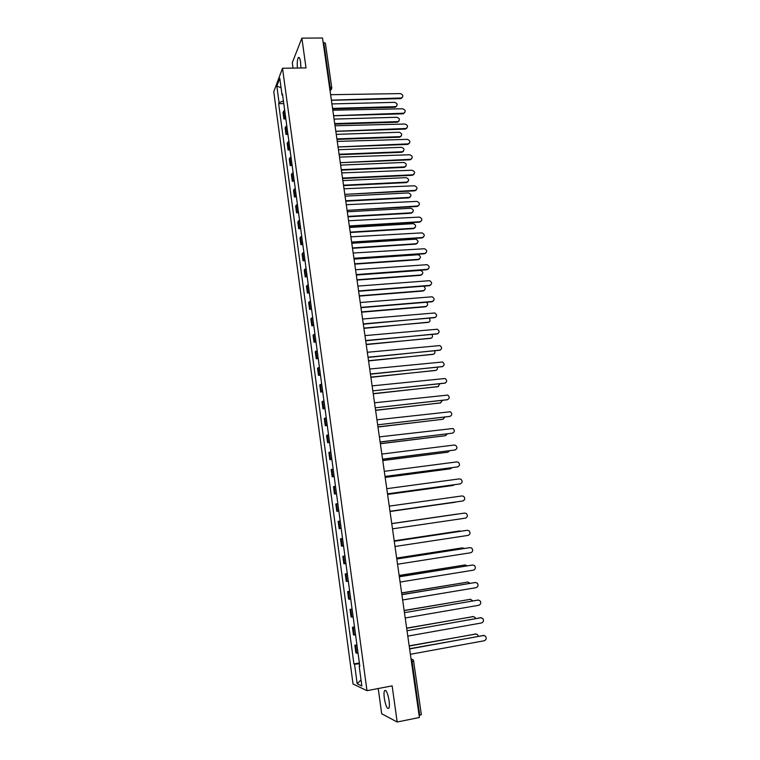 <?xml version="1.0" encoding="UTF-8"?>
<svg xmlns="http://www.w3.org/2000/svg" width="760" height="760" viewBox="0 0 760 760"><rect width="100%" height="100%" fill="white"/><g stroke="black" fill="none" stroke-linecap="round" stroke-linejoin="round"><path stroke-width="1.14" d="M389.091 700.568C387.628 692.673 386.089 689.406 384.474 690.783C383.904 692.208 383.857 694.716 384.322 698.307C385.757 706.183 387.305 709.45 388.949 708.111C389.509 706.686 389.557 704.178 389.091 700.568M300.903 67.991L300.58 62.082C299.944 58.121 299.165 56.667 298.243 57.731C297.322 59.698 297.036 63.137 297.388 68.048M378.224 688.522L381.691 713.754L397.166 722L419.397 717.506L322.515 38L301.872 38.133L292.286 62.709L293.027 68.115M282.52 68.267L273.762 91.684L353.029 684.028L366.976 690.678L282.52 68.267L306.023 67.915L301.872 38.133M397.166 722L392.131 685.862L366.976 690.678M421.249 714.581L419.748 715.35L412.072 661.514L411.046 658.948L413.079 659.727L413.677 660.981L411.426 661.637M419.102 715.483L419.748 715.35M323.152 42.484L325.385 43.168L331.769 87.809L330.125 87.201L323.75 42.474M284.658 110.105L283.024 112.471L283.908 118.987L285.541 116.65M285.855 118.93L283.908 118.987M286.748 125.59L285.104 127.889L285.988 134.434L287.641 132.173M287.935 134.368L285.988 134.434M288.857 141.16L287.195 143.383L288.078 149.957L289.75 147.773M290.035 149.882L288.078 149.957M290.966 156.798L289.294 158.945L290.187 165.556L291.868 163.438M292.144 165.48L290.187 165.556M293.094 172.52L291.403 174.591L292.296 181.232L293.997 179.189M294.253 181.136L292.296 181.232M295.222 188.309L293.522 190.304L294.424 196.982L296.134 195.016M296.381 196.878L294.424 196.982M297.369 204.174L295.649 206.102L296.552 212.809L298.281 210.909M298.519 212.695L296.552 212.809M299.526 220.124L297.787 221.968L298.699 228.703L300.438 226.888M300.666 228.589L298.699 228.703M301.691 236.151L299.944 237.918L300.856 244.682L302.613 242.953M302.831 244.558L300.856 244.682M303.867 252.244L302.1 253.935L303.022 260.737L304.788 259.084M304.998 260.604L303.022 260.737M306.052 268.432L304.276 270.037L305.197 276.877L306.983 275.3M307.173 276.735L305.197 276.877M308.247 284.687L306.451 286.216L307.382 293.094L309.187 291.593M309.367 292.933L307.382 293.094M310.46 301.026L308.645 302.48L309.577 309.387L311.391 307.962M311.562 309.216L309.577 309.387M312.673 317.452L310.849 318.82L311.78 325.755L313.623 324.425M313.776 325.584L311.78 325.755M314.906 333.953L313.063 335.236L314.003 342.209L315.856 340.955M315.998 342.028L314.003 342.209M317.148 350.531L315.286 351.738L316.236 358.748L318.098 357.58M318.231 358.549L316.236 358.748M319.399 367.203L317.528 368.324L318.478 375.364L320.359 374.281M320.473 375.165L318.478 375.364M321.66 383.952L319.77 384.987L320.729 392.065L322.62 391.058M322.734 391.846L320.729 392.065M323.94 400.786L322.031 401.736L322.99 408.842L324.9 407.93M324.995 408.623L322.99 408.842M326.22 417.696L324.301 418.56L325.261 425.714L327.199 424.878M327.275 425.476L325.261 425.714M328.519 434.701L326.581 435.48L327.55 442.662L329.498 441.921M329.565 442.415L327.55 442.662M330.828 451.791L328.871 452.476L329.84 459.695L331.806 459.04M331.863 459.439L329.84 459.695M333.155 468.967L331.17 469.566L332.148 476.815L334.134 476.254M334.181 476.558L332.148 476.815M335.483 486.219L333.488 486.733L334.476 494.019L336.471 493.553M336.499 493.753L334.476 494.019M337.829 503.576L335.815 503.994L336.803 511.318L338.827 510.939M338.837 511.033L336.803 511.318M340.185 521.008L338.152 521.332L339.15 528.703L341.183 528.409M342.551 538.536L340.508 538.764L341.506 546.164L343.558 545.975M342.541 538.469L340.508 538.764M344.935 556.149L342.865 556.292L343.872 563.73L345.942 563.625M344.907 555.978L342.865 556.292M347.329 573.857L345.24 573.895L346.247 581.371L348.337 581.371M347.291 573.572L345.24 573.895M349.733 591.65L347.624 591.603L348.64 599.117L350.749 599.203M349.676 591.261L347.624 591.603M352.146 609.539L350.027 609.387L351.044 616.939L353.172 617.13M352.079 609.045L350.027 609.387M354.578 627.513L352.44 627.275L353.466 634.866L355.604 635.151M354.492 626.914L352.44 627.275M357.019 645.591L354.863 645.25L355.889 652.878L358.055 653.267M356.924 644.879L354.863 645.25M283.423 100.947L279.062 102.647L276.839 86.118L279.784 78.289L282.055 95.066L282.663 95.37M359.746 665.788L359.157 666.017L359.812 666.273L282.483 93.984L282.055 95.066M359.157 666.017L361.855 686.005L357.181 683.819L354.54 664.183L359.49 663.841M279.062 102.647L278.644 103.683L353.913 663.936L354.54 664.183M283.774 103.559L278.644 103.683M359.366 662.938L353.913 663.936M276.839 86.118L281.058 87.713M361.028 679.858L357.181 683.819M331.379 100.168L401.527 97.973C403.588 96.13 403.18 94.668 400.283 93.594L330.6 94.705M402.382 97.46L400.596 98.638L331.398 100.291M332.548 108.385L395.846 106.656C397.869 104.842 397.47 103.407 394.63 102.353L331.911 103.92M396.691 106.144L394.934 107.293L332.623 108.936M333.592 115.691L403.769 113.202C405.945 111.378 405.555 109.905 402.619 108.775L332.804 110.2M404.69 112.679L402.923 113.819L333.602 115.786M335.815 131.28L406.02 128.497C408.3 126.701 407.949 125.21 404.956 124.032L335.027 125.761M407.018 127.975L405.26 129.086L335.825 131.357M334.713 123.605L398.031 121.619C400.168 119.823 399.788 118.37 396.901 117.268L334.172 119.111M398.943 121.106L397.204 122.218L334.79 124.136M336.898 138.89L400.226 136.648C402.467 134.881 402.125 133.418 399.18 132.259L336.328 134.368M401.204 136.125L399.494 137.208L336.965 139.403M338.048 146.946L408.272 143.868C410.666 142.101 410.343 140.6 407.303 139.355L337.25 141.398M409.345 143.345L407.616 144.409L338.048 147.003M340.29 162.688L410.533 159.305C413.041 157.567 412.756 156.056 409.668 154.755L339.492 157.111M411.683 158.783L409.982 159.818L340.29 162.716M414.029 174.306L412.414 175.294L342.541 178.514L342.503 178.039L412.813 174.809C415.435 173.109 415.178 171.589 412.043 170.23L341.743 172.9M339.084 154.242L402.42 151.743C404.776 150.005 404.462 148.523 401.479 147.316L338.438 149.71M403.474 151.221L401.784 152.275L339.159 154.736M341.287 169.67L404.624 166.905C407.094 165.195 406.818 163.714 403.778 162.45L340.632 165.119M405.755 166.392L404.092 167.409L341.354 170.145M343.491 185.174L406.847 182.134C409.421 180.462 409.174 178.97 406.096 177.65L342.845 180.595M408.044 181.64L406.467 182.609L343.558 185.63M345.714 200.754L409.108 197.429C411.758 195.785 411.53 194.284 408.433 192.916L345.059 196.156M410.343 196.954L408.728 197.885L345.781 201.191M347.947 216.4L411.454 212.8C414.086 211.195 413.896 209.684 410.875 208.259L347.291 211.784M412.651 212.334L411.065 213.227L348.004 216.818M350.189 232.132L413.801 228.228C416.413 226.679 416.262 225.159 413.335 223.668L349.524 227.487M414.96 227.8L413.411 228.646L350.246 232.522M352.44 247.931L416.166 243.741C418.76 242.24 418.637 240.711 415.796 239.162L351.776 243.266M417.278 243.333L415.767 244.131L352.498 248.302M354.711 263.805L418.541 259.322C421.106 257.858 421.021 256.329 418.266 254.733L354.036 259.122M419.606 258.941L418.142 259.702L354.758 264.157M357.019 279.765L420.926 274.977C423.472 273.562 423.415 272.033 420.755 270.38L356.307 275.053M421.942 274.626L420.517 275.338L357.029 280.098M359.366 295.792L423.32 290.709C425.752 289.503 425.828 287.992 423.538 286.178M424.279 290.387L422.911 291.042L359.375 296.096M361.627 311.894L425.724 306.508C427.947 305.615 428.212 304.19 426.531 302.252M426.626 306.223L425.315 306.831L361.703 312.18M363.869 328.092L428.146 322.392C430.188 321.68 430.578 320.349 429.324 318.402M428.982 322.135L363.935 328.358M366.187 344.356L430.578 338.342C432.449 337.763 432.934 336.537 432.022 334.647M431.347 338.124L366.225 344.603M368.524 360.705L433.019 354.378C434.739 353.903 435.29 352.763 434.663 350.977M433.713 354.188L368.552 360.924M370.861 377.131L435.47 370.49C437.048 370.091 437.646 369.065 437.266 367.384M436.088 370.329L370.889 377.33M373.217 393.632L437.94 386.678L439.831 383.885M438.472 386.545L373.245 393.813M375.582 410.219L440.41 402.942L442.358 400.463M440.857 402.838L375.601 410.372M377.957 426.892L442.899 419.283L444.856 417.135M443.251 419.206L377.976 427.015M380.342 443.64L445.408 435.708L447.317 433.894M445.654 435.66L380.361 443.745M344.812 194.398L415.131 190.38C417.829 188.708 417.591 187.178 414.438 185.782L344.005 188.774M416.385 189.895L414.732 190.845L344.812 194.38M347.092 210.368L417.534 206.026C420.213 204.402 420.014 202.863 416.945 201.4L346.284 204.715M418.75 205.561L417.135 206.473L347.092 210.33M349.372 226.423L349.334 225.948L419.947 221.739C422.608 220.172 422.437 218.623 419.463 217.103L348.565 220.742M421.116 221.312L419.539 222.177L349.372 226.357M351.671 242.544L351.633 242.07L422.37 237.538C425.011 236.008 424.878 234.46 421.99 232.873L350.863 236.844M423.5 237.13L421.962 237.946L351.671 242.459M353.989 258.751L353.941 258.276L424.802 253.412C427.424 251.93 427.329 250.373 424.526 248.738L353.172 253.023M425.885 253.032L424.394 253.802L353.989 258.647M356.307 275.044L356.269 274.569L427.253 269.353C429.846 267.919 429.78 266.361 427.072 264.67L355.575 269.752L355.49 269.277M428.279 269.012L426.835 269.724L356.307 274.911M358.644 291.412L358.596 290.928L429.704 285.38C432.278 283.983 432.25 282.416 429.628 280.687L357.912 286.092L357.817 285.617M430.683 285.066L429.286 285.731L358.635 291.251M360.99 307.866L360.943 307.382L432.174 301.483C434.72 300.124 434.729 298.556 432.193 296.79L360.249 302.518L360.154 302.043M433.095 301.197L431.756 301.815L360.981 307.676M363.346 324.397L363.299 323.902L434.663 317.661C437.18 316.341 437.219 314.783 434.767 312.968L362.606 319.019L362.51 318.544M435.508 317.404L363.337 324.188M365.712 341.002L365.665 340.518L437.152 333.925C439.651 332.633 439.717 331.075 437.351 329.232L364.971 335.606L364.876 335.122M437.931 333.697L365.702 340.774M368.096 357.703L368.049 357.209L439.66 350.265C442.13 349.011 442.225 347.444 439.945 345.572L367.346 352.279L367.251 351.794M440.363 350.075L368.077 357.438M370.49 374.481L370.443 373.986L442.177 366.681C444.628 365.455 444.752 363.897 442.548 361.998L369.731 369.027L369.635 368.543M442.805 366.519L370.471 374.195M445.246 383.049L372.846 390.849L444.714 383.183C447.137 381.985 447.279 380.427 445.151 378.499L372.134 385.871L372.039 385.377M447.706 399.665L375.259 407.797L447.25 399.76C449.654 398.591 449.825 397.034 447.773 395.086L374.547 402.791L374.452 402.296M450.167 416.347L377.691 424.821L449.806 416.423C452.181 415.283 452.38 413.725 450.404 411.758L376.969 419.795L376.874 419.301M380.18 442.443L380.133 441.94L452.38 433.171C454.727 432.041 454.945 430.492 453.036 428.507L379.411 436.886L379.316 436.392M452.627 433.124L380.142 442.054M382.631 459.658L382.584 459.144L454.964 449.996C457.283 448.894 457.529 447.345 455.677 445.341L454.195 445.027L381.862 454.062L381.757 453.568M455.107 449.967L382.594 459.23M385.092 476.947L385.044 476.434L457.558 466.906C459.857 465.823 460.123 464.274 458.337 462.26L456.788 461.909L384.322 471.333L384.218 470.829M457.596 466.897L385.054 476.501M387.572 494.332L387.524 493.819L460.161 483.901C462.441 482.837 462.726 481.289 460.997 479.265L459.391 478.885L386.792 488.68L386.697 488.176M460.019 483.93L387.534 493.858M390.06 511.803L390.013 511.281L462.783 500.983C465.044 499.928 465.338 498.389 463.676 496.356L462.004 495.938L389.281 506.122L389.187 505.618M462.412 501.039L390.022 511.3M382.745 460.474L447.916 452.209L449.72 450.747M448.067 452.181L382.755 460.56M385.159 477.394L450.442 468.787L452.077 467.685M450.49 468.787L385.168 477.451M387.581 494.389L452.979 485.45L454.328 484.737M452.855 485.478L387.59 494.428M455.183 502.256L390.041 511.489L456.361 501.904M392.568 529.359L392.521 528.836L465.414 518.149C467.656 517.104 467.97 515.565 466.355 513.522L464.635 513.076L391.78 523.649L464.635 513.076M391.78 523.649L391.685 523.146M457.909 514.045L391.77 523.573M391.77 523.564L457.339 514.054M395.086 547.01L395.038 546.487L468.065 535.401C470.288 534.375 470.611 532.836 469.053 530.784L467.276 530.299L394.288 541.272L467.067 530.318M394.288 541.272L394.193 540.759M461.282 531.173L394.202 540.806L459.714 530.955M397.613 564.746L397.565 564.224L470.725 552.739C472.929 551.722 473.271 550.183 471.751 548.131L469.936 547.618L396.815 558.989L396.72 558.467M396.805 558.933L469.946 547.618M464.312 548.435L462.498 547.913L396.673 558.125M396.663 558.077L462.023 547.931M400.159 582.578L400.111 582.056L473.394 570.161C475.579 569.154 475.94 567.625 474.468 565.554L472.606 565.012L399.351 576.783L399.256 576.27M399.342 576.707L472.729 565.003M467.229 565.801L465.091 564.965L399.152 575.538M399.142 575.453L465.215 564.946M402.714 600.505L402.658 599.972L476.083 587.679C478.249 586.682 478.619 585.143 477.195 583.072L475.285 582.502L401.907 594.681L401.802 594.158M401.888 594.567L475.522 582.483M470.07 583.262L467.704 582.103L401.641 593.028M401.631 592.923L467.932 582.075M405.279 618.526L405.232 617.984L478.781 605.283C480.938 604.285 481.317 602.756 479.93 600.685L477.983 600.086L404.472 612.664L478.325 600.048M472.872 600.818L470.326 599.317L404.149 610.612M404.13 610.48L470.668 599.288M407.863 636.633L407.816 636.101L481.498 622.972C483.635 621.984 484.034 620.454 482.685 618.374L480.7 617.747L407.046 630.743L481.137 617.718M475.637 618.478L474.914 617.244L472.967 616.626L406.676 628.283M406.647 628.121L473.404 616.597M410.457 654.835L410.409 654.293L484.224 640.756C486.352 639.778 486.751 638.239 485.44 636.158L483.417 635.503L409.64 648.917L409.535 648.394M409.611 648.726L483.968 635.474M478.363 636.234L477.603 634.667L475.617 634.02L409.203 646.047M409.174 645.857L476.159 633.992M329.945 90.136L330.125 87.201L329.526 87.21M329.945 90.107L331.721 88.084M354.274 635.094L353.248 627.475M351.851 617.12L350.825 609.539M349.438 599.231L348.422 591.688M347.035 581.438L346.028 573.933M344.651 563.73L343.644 556.272M342.276 546.117L341.269 538.697M339.91 528.589L338.912 521.208M337.554 511.157L336.566 503.804M335.217 493.81L334.229 486.495M332.88 476.548L331.901 469.272M330.562 459.373L329.593 452.133M328.263 442.291L327.284 435.081M325.964 425.286L324.995 418.123M323.684 408.367L322.724 401.242M321.413 391.533L320.454 384.437M319.152 374.784L318.202 367.726M316.901 358.122L315.951 351.091M314.668 341.534L313.719 334.542M312.436 325.033L311.495 318.079M310.222 308.617L309.291 301.691M308.019 292.277L307.087 285.38M305.824 276.013L304.893 269.154M303.639 259.834L302.717 253.013M301.463 243.732L300.551 236.939M299.307 227.706L298.395 220.951M297.151 211.755L296.248 205.038M295.013 195.89L294.11 189.202M292.875 180.091L291.983 173.432M290.757 164.379L289.864 157.748M288.648 148.732L287.755 142.139M286.548 133.171L285.665 126.606M284.459 117.677L283.575 111.14M356.716 653.163L355.68 645.506M413.582 660.906L421.353 714.694M331.721 88.626L330.087 91.105M400.976 98.059L400.596 98.638M394.934 107.293L395.295 106.742M403.303 113.269L402.923 113.819M405.65 128.544L405.26 129.086M397.204 122.218L397.575 121.685M399.494 137.208L399.855 136.695M408.006 143.897L407.616 144.409M410.372 159.315L409.982 159.818M412.747 174.809L412.347 175.294M401.784 152.275L402.154 151.772M404.092 167.409L404.462 166.924M457.558 466.906L457.083 467.029M460.161 483.901L459.686 484.006M462.783 500.983L462.298 501.058M467.276 530.299L466.792 530.347M459.439 530.983L459.914 530.936M469.936 547.618L469.442 547.637M472.606 565.012L472.112 565.012M464.616 564.956L465.091 564.965M475.285 582.502L474.791 582.483M467.219 582.075L467.704 582.103M477.983 600.086L477.479 600.029M469.841 599.269L470.326 599.317M480.7 617.747L480.187 617.671M472.473 616.559L472.967 616.626M483.417 635.503L482.904 635.408M475.114 633.925L475.617 634.02M384.474 690.783L385.805 690.526M298.243 57.731L299.345 57.722M331.92 104.025L331.749 102.78M334.153 119.624L333.972 118.379M336.385 135.299L336.205 134.064M338.627 151.05L338.456 149.815M340.888 166.877L340.708 165.642M343.159 182.789L342.978 181.555M345.43 198.768L345.258 197.543M347.728 214.833L347.548 213.598M350.027 230.973L349.847 229.748M352.336 247.199L352.165 245.965M354.663 263.501L354.483 262.267M357 279.88L356.82 278.654M359.347 296.343L359.166 295.117M361.703 312.892L361.532 311.657M364.078 329.526L363.897 328.282M366.462 346.237L366.282 344.992M368.856 363.033L368.676 361.788M371.26 379.915L371.079 378.67M373.683 396.881L373.502 395.627M376.115 413.934L375.934 412.68M378.556 431.072L378.375 429.808M381.007 448.295L380.827 447.032M383.477 465.614L383.296 464.341M385.956 483.008L385.776 481.735M388.455 500.507L388.274 499.225M390.963 518.082L390.773 516.8M393.481 535.762L393.3 534.461M396.017 553.517L395.827 552.216M398.563 571.378L398.373 570.067M401.118 589.323L400.928 588.003M403.693 607.364L403.503 606.043M406.277 625.508L406.087 624.169M408.87 643.739L408.68 642.38M401.527 97.973L401.156 98.553M395.485 107.207L395.846 106.656M403.769 113.202L403.389 113.762M406.02 128.497L405.631 129.038M397.67 122.151L398.031 121.619M399.855 137.17L400.226 136.648M408.272 143.868L407.882 144.391M410.533 159.305L410.144 159.809M412.813 174.809L412.414 175.294M402.049 152.247L402.42 151.743M404.253 167.39L404.624 166.905M406.467 182.609L406.847 182.134"/></g></svg>
